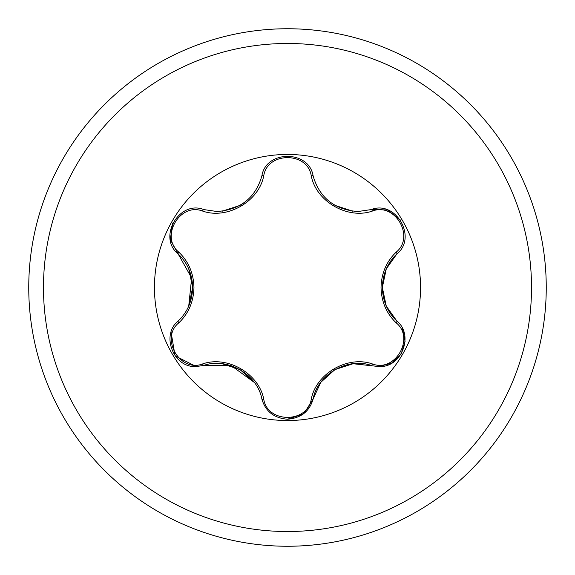 <?xml version="1.0" encoding="UTF-8"?>
<svg xmlns="http://www.w3.org/2000/svg" width="575" height="575" viewBox="0 0 575 575"><rect width="100%" height="100%" fill="white"/><g stroke="black" fill="none" stroke-linecap="round" stroke-linejoin="round"><path stroke-width="0.86" d="M287.5 546.25A258.75 258.75 0 0 0 546.25 287.5A258.75 258.75 0 0 0 287.5 28.75A258.75 258.75 0 0 0 28.75 287.5A258.75 258.75 0 0 0 287.5 546.25A258.75 258.75 0 0 0 546.25 287.5A258.75 258.75 0 0 0 287.5 28.75M178.861 252.202C188.557 261.503 193.588 273.269 193.962 287.5C193.588 301.738 188.557 313.504 178.861 322.798C159.735 338.057 179.896 372.887 202.608 363.932C227.312 355.213 259.023 373.621 263.752 399.237C267.404 423.423 307.647 423.38 311.248 399.237C316.049 373.484 347.846 355.221 372.392 363.932C395.162 372.866 415.251 337.992 396.139 322.798C386.443 313.497 381.412 301.731 381.038 287.5C381.412 273.262 386.443 261.496 396.139 252.202C415.265 236.943 395.104 202.112 372.392 211.068C347.688 219.787 315.977 201.379 311.248 175.763C307.596 151.577 267.353 151.62 263.752 175.763C258.951 201.516 227.154 219.779 202.608 211.068C179.838 202.134 159.749 237.008 178.861 252.202A2.12 0.74 133.3 0 0 178.178 253.992C187.45 262.797 192.273 273.966 192.654 287.5C192.273 301.027 187.45 312.196 178.178 321.008A2.12 0.74 -133.3 0 0 178.861 322.798M420.548 287.5A133.048 133.048 0 0 0 287.5 154.452A133.048 133.048 0 0 0 154.452 287.5A133.048 133.048 0 0 0 287.5 420.548A133.048 133.048 0 0 0 420.548 287.5M396.139 252.202A2.12 0.74 -133.3 0 1 396.822 253.992C417.622 237.59 395.852 199.784 371.177 209.58L357.93 211.528C334.6 209.767 319.671 197.944 313.145 176.072C309.285 149.809 265.664 149.852 261.855 176.072C255.408 197.879 240.479 209.695 217.07 211.528L203.823 209.58C179.213 199.762 157.363 237.518 178.178 253.992L170.344 239.689L172.673 223.028M382.346 287.442L386.271 268.906L396.822 253.992C387.55 262.797 382.727 273.966 382.346 287.5L386.263 306.08L396.822 321.008C414.295 334.83 401.724 368.158 378.767 366.534L353.086 363.731L335.124 369.524M402.45 328.656L405.066 341.442L401.091 354.15L391.402 363.299L378.767 366.534M303.118 414.101L287.5 419.225C301.041 418.111 309.587 411.341 313.145 398.928L304.139 413.303M254.243 382.368L231.373 365.757L203.823 365.42L196.233 366.534C173.327 368.187 160.684 334.858 178.178 321.008M202.608 211.068A2.12 0.74 106.7 0 1 203.823 209.58L217.07 211.528M188.722 306.108L191.655 278.005L178.178 253.992M196.233 366.534L175.08 355.868L171.098 332.307M202.608 363.932A2.12 0.74 73.3 0 0 203.823 365.42C227.168 356.989 257.42 374.361 261.855 398.928C265.413 411.348 273.959 418.111 287.5 419.225M334.808 369.703L320.749 382.375L313.145 398.928A2.12 0.74 13.3 0 1 311.248 399.237M372.392 363.932A2.12 0.74 106.7 0 1 371.177 365.42C347.832 356.989 317.58 374.361 313.145 398.928M386.235 306.022L382.346 287.5C382.727 301.027 387.55 312.196 396.822 321.008A2.12 0.74 133.3 0 1 396.139 322.798M372.392 211.068A2.12 0.74 73.3 0 0 371.177 209.58L387.485 209.947L400.746 220.297M261.855 398.928A2.12 0.74 166.7 0 0 263.752 399.237M311.248 175.763A2.12 0.74 166.7 0 1 313.145 176.072M263.752 175.763A2.12 0.74 13.3 0 0 261.855 176.072M287.5 531.523A244.023 244.023 0 0 0 531.523 287.5A244.023 244.023 0 0 0 287.5 43.477A244.023 244.023 0 0 0 43.477 287.5A244.023 244.023 0 0 0 287.5 531.523M382.346 287.399L386.263 268.92M334.973 369.603L352.971 363.738M320.828 382.267L334.779 369.718M352.913 211.255L334.873 205.333M222.087 363.745L240.127 369.668L254.215 382.325M243.671 203.054L240.027 205.39L222.029 211.262M192.654 287.522L188.737 306.08M188.765 268.978L192.654 287.5"/></g></svg>
